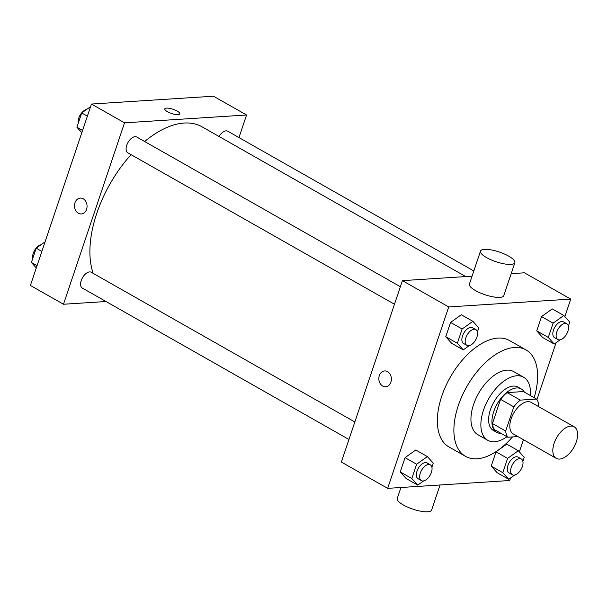 <?xml version="1.0" encoding="UTF-8"?>
<svg xmlns="http://www.w3.org/2000/svg" width="608" height="608" viewBox="0 0 608 608"><rect width="100%" height="100%" fill="white"/><g stroke="black" fill="none" stroke-linecap="round" stroke-linejoin="round"><path stroke-width="0.91" d="M559.672 459.07A18.141 9.872 -60.4 0 1 556.267 458.348A18.141 9.872 -60.4 0 1 556.639 437.699A18.141 9.872 -60.4 0 1 574.18 426.801A18.141 9.872 -60.4 0 1 575.206 444.684A18.141 9.872 -60.4 0 1 559.672 459.07M556.267 458.348L513.258 433.922A18.141 9.872 -60.4 0 1 513.631 413.28A18.141 9.872 -60.4 0 1 531.172 402.382L574.18 426.801M538.361 406.463L538.772 405.255A24.358 13.254 -60.4 0 0 536.598 399.076L520.326 400.117A24.358 13.254 -60.4 0 0 513.806 406.858L505.666 431.049A24.358 13.254 -60.4 0 0 507.832 437.228L517.94 436.582M513.806 406.858L500.574 399.342L492.434 423.533L505.666 431.049M492.434 423.533A24.358 13.254 -60.4 0 0 494.6 429.712L507.832 437.228M500.574 399.342A24.358 13.254 -60.4 0 1 507.087 392.608L520.326 400.117M536.598 399.076L523.366 391.56L507.087 392.608M524.37 392.13A24.936 13.574 119.6 0 0 521.299 388.953A24.936 13.574 119.6 0 0 493.726 411.616A24.936 13.574 119.6 0 0 496.668 432.326A24.936 13.574 119.6 0 0 500.977 433.329M496.668 432.326L493.362 430.441A24.936 13.574 -60.4 0 1 490.42 409.739A24.936 13.574 -60.4 0 1 517.993 387.076L521.299 388.953M530.374 395.542A36.275 19.737 119.6 0 0 523.587 377.218A36.275 19.737 119.6 0 0 483.489 410.18A36.275 19.737 119.6 0 0 487.76 440.298A36.275 19.737 119.6 0 0 506.973 436.742M523.587 377.218L513.669 371.579A36.275 19.737 119.6 0 0 473.564 404.548A36.275 19.737 119.6 0 0 477.835 434.667L487.76 440.298M534.158 397.693A61.21 33.311 119.6 0 0 525.981 349.896A61.21 33.311 119.6 0 0 458.31 405.528A61.21 33.311 119.6 0 0 465.523 456.35A61.21 33.311 119.6 0 0 512.506 436.932M465.523 456.35L448.985 446.956A61.21 33.311 -60.4 0 1 441.773 396.135A61.21 33.311 -60.4 0 1 509.443 340.503L525.981 349.896M477.417 331.991L478.785 327.932L472.864 321.32L461.29 314.746L450.566 322.422L445.763 336.71L451.676 343.315L463.258 349.889L469.178 345.656M568.389 326.146L569.757 322.096L563.836 315.484L552.262 308.91L541.538 316.586L536.727 330.866L542.648 337.478L554.222 344.052L560.143 339.811M564.855 316.624L570.752 299.106L448.719 306.941L387.668 488.353L509.702 480.518L510.56 477.964M519.346 451.858L523.435 439.706M536.94 399.57L556.077 342.722M431.908 467.225L433.276 463.167L427.356 456.562L415.781 449.981L405.057 457.657L400.246 471.945L406.167 478.549L417.742 485.123L423.662 480.89M522.88 461.381L524.24 457.33L518.328 450.718L506.745 444.144L496.022 451.82L491.218 466.1L497.131 472.712L508.714 479.286L514.634 475.046M472.059 276.169L402.412 280.638L341.354 462.05L387.668 488.353M402.412 280.638L448.719 306.941M385.624 386.779A7.934 6.27 86.3 0 1 382.69 386.072A7.934 6.27 86.3 0 1 378.913 377.378A7.934 6.27 86.3 0 1 384.606 370.941A7.934 6.27 86.3 0 1 391.37 378.457A7.934 6.27 86.3 0 1 385.624 386.779A7.934 6.27 86.3 0 1 382.69 386.072A7.934 6.27 86.3 0 1 378.921 377.378A7.934 6.27 86.3 0 1 384.606 370.941M570.752 299.106L524.438 272.802L511.176 273.653M514.87 262.671L503.774 295.655A18.141 5.115 -161.4 0 1 499.814 297.388A18.141 5.115 -161.4 0 1 479.917 292.782A18.141 5.115 -161.4 0 1 469.391 284.088L480.495 251.104A18.141 5.115 -161.4 0 1 499.312 252.039A18.141 5.115 -161.4 0 1 514.87 262.671A18.141 5.115 -161.4 0 1 510.918 264.404A18.141 5.115 -161.4 0 1 491.021 259.798A18.141 5.115 -161.4 0 1 480.495 251.104M400.938 487.502L397.237 498.484A18.141 5.115 18.6 0 0 412.794 509.116A18.141 5.115 18.6 0 0 431.619 510.059L440.055 484.994M93.191 273.372A95.22 51.817 -60.4 0 1 131.062 154.652M144.666 141.52A95.22 51.817 -60.4 0 1 202.046 126.821L465.736 276.572M394.463 304.243L127.817 152.806A9.067 4.932 -60.4 0 1 127.999 142.485A9.067 4.932 -60.4 0 1 136.77 137.036L400.36 286.733M348.954 439.478L82.3 288.048A9.067 4.932 -60.4 0 1 82.49 277.719A9.067 4.932 -60.4 0 1 91.261 272.27L354.844 421.967M219.062 136.488A9.067 4.932 -60.4 0 1 227.742 131.199L473.814 270.948M238.967 137.575L246.567 114.996L124.534 122.831L63.483 304.243L106.02 301.515M246.567 114.996L213.484 96.208L91.451 104.044L124.534 122.831M91.451 104.044L30.4 285.456L63.483 304.243M81.282 213.94A7.934 6.27 86.3 0 1 78.348 213.241A7.934 6.27 86.3 0 1 74.579 204.539A7.934 6.27 86.3 0 1 80.264 198.102A7.934 6.27 86.3 0 1 87.035 205.618A7.934 6.27 86.3 0 1 81.282 213.94A7.934 6.27 86.3 0 1 78.348 213.241A7.934 6.27 86.3 0 1 74.579 204.539A7.934 6.27 86.3 0 1 80.271 198.102M178.106 114.684A7.934 2.234 -161.4 0 1 169.404 112.67A7.934 2.234 -161.4 0 1 164.798 108.87A7.934 2.234 -161.4 0 1 173.029 109.28A7.934 2.234 -161.4 0 1 179.839 113.932A7.934 2.234 -161.4 0 1 178.106 114.684M164.798 108.87A7.934 2.234 -161.4 0 1 173.029 109.28A7.934 2.234 -161.4 0 1 179.839 113.932M45.083 241.84L36.206 248.186L31.403 262.474L36.298 267.938M36.206 248.186L41.861 251.4M31.403 262.474L37.058 265.681M32.764 258.415A9.067 4.932 -60.4 0 1 34.747 250.101A9.067 4.932 -60.4 0 1 41.01 244.75M90.592 106.605L81.715 112.951L76.912 127.239L81.806 132.704M81.715 112.951L87.37 116.166M76.912 127.239L82.566 130.446M78.28 123.181A9.067 4.932 -60.4 0 1 80.256 114.866A9.067 4.932 -60.4 0 1 86.518 109.516M518.328 450.718L507.604 458.394L502.793 472.682L508.714 479.286M512.346 474.764L509.04 472.887A9.067 4.932 -60.4 0 1 509.23 462.566A9.067 4.932 -60.4 0 1 517.993 457.117L521.307 458.994A9.067 4.932 -60.4 0 1 521.816 467.94A9.067 4.932 -60.4 0 1 514.049 475.129A9.067 4.932 -60.4 0 1 512.346 474.764A9.067 4.932 -60.4 0 1 512.536 464.444A9.067 4.932 -60.4 0 1 521.307 458.994M506.745 444.144L496.022 451.82L507.604 458.394M496.022 451.82L491.218 466.1L502.793 472.682M491.218 466.1L497.131 472.712M563.836 315.484L553.113 323.16L548.31 337.44L554.222 344.052M557.863 339.53L554.549 337.653A9.067 4.932 -60.4 0 1 554.739 327.332A9.067 4.932 -60.4 0 1 563.51 321.883L566.816 323.76A9.067 4.932 -60.4 0 1 567.332 332.705A9.067 4.932 -60.4 0 1 559.565 339.895A9.067 4.932 -60.4 0 1 557.863 339.53A9.067 4.932 -60.4 0 1 558.045 329.209A9.067 4.932 -60.4 0 1 566.816 323.76M552.262 308.91L541.538 316.586L553.113 323.16M541.538 316.586L536.727 330.866L548.31 337.44M536.727 330.866L542.648 337.478M427.356 456.562L416.632 464.238L411.829 478.519L417.742 485.123M421.382 480.609L418.068 478.732A9.067 4.932 -60.4 0 1 418.258 468.403A9.067 4.932 -60.4 0 1 427.029 462.954L430.335 464.839A9.067 4.932 -60.4 0 1 430.852 473.776A9.067 4.932 -60.4 0 1 423.084 480.966A9.067 4.932 -60.4 0 1 421.382 480.609A9.067 4.932 -60.4 0 1 421.564 470.28A9.067 4.932 -60.4 0 1 430.335 464.839M415.781 449.981L405.057 457.657L416.632 464.238M405.057 457.657L400.246 471.945L411.829 478.519M400.246 471.945L406.167 478.549M472.864 321.32L462.141 328.996L457.338 343.284L463.258 349.889M466.891 345.374L463.585 343.49A9.067 4.932 -60.4 0 1 463.767 333.169A9.067 4.932 -60.4 0 1 472.538 327.72L475.851 329.597A9.067 4.932 -60.4 0 1 476.36 338.542A9.067 4.932 -60.4 0 1 468.593 345.732A9.067 4.932 -60.4 0 1 466.891 345.374A9.067 4.932 -60.4 0 1 467.081 335.046A9.067 4.932 -60.4 0 1 475.851 329.597M461.29 314.746L450.566 322.422L462.141 328.996M450.566 322.422L445.763 336.71L457.338 343.284M445.763 336.71L451.676 343.315"/></g></svg>
